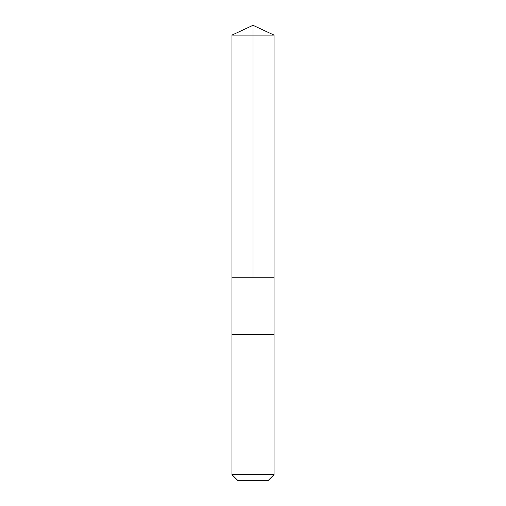 <?xml version="1.0" encoding="UTF-8"?>
<svg xmlns="http://www.w3.org/2000/svg" width="506" height="506" viewBox="0 0 506 506"><rect width="100%" height="100%" fill="white"/><g stroke="black" fill="none" stroke-linecap="round" stroke-linejoin="round"><path stroke-width="0.76" d="M231.963 277.75L274.037 277.75L274.037 35.11L231.963 35.11L231.963 277.75L274.037 277.75L274.037 334.675L231.963 334.675L231.963 277.75M266.751 334.675L231.963 334.675L231.963 474.628L274.037 474.628L274.037 334.675L266.751 334.675M274.037 474.628L267.965 480.7L238.035 480.7L231.963 474.628M253 277.75L253 25.3L231.963 35.11M253 25.3L274.037 35.11"/></g></svg>
